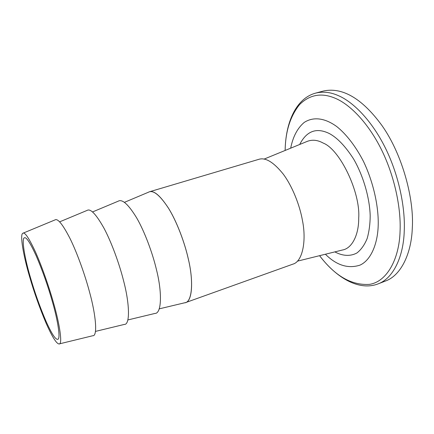 <?xml version="1.0" encoding="UTF-8"?>
<svg xmlns="http://www.w3.org/2000/svg" width="434" height="434" viewBox="0 0 434 434"><rect width="100%" height="100%" fill="white"/><g stroke="black" fill="none" stroke-linecap="round" stroke-linejoin="round"><path stroke-width="0.65" d="M290.688 148.173C292.934 136.753 297.431 128.176 304.18 122.448C313.684 116.279 325.332 118.216 336.8 126.598C345.914 133.862 355.408 145.808 363.366 161.182C373.544 182.388 378.524 206.4 378.231 224.145C377.976 243.17 371.173 260.096 360.03 265.114C348.111 268.977 336.567 265.348 325.397 254.232M315.556 93.136L323.27 91.053C340.945 87.098 360.985 96.755 382.018 125.616C402.703 154.911 414.215 199.553 412.3 228.067C411.454 253.429 401.065 275.519 385.441 281.042L377.987 283.923C393.388 278.487 403.544 256.413 404.244 230.98C405.351 208.309 399.128 175.803 385.425 148.086C371.732 120.354 353.059 101.903 338.477 95.686C330.589 92.149 322.945 91.297 315.556 93.136C296.102 98.442 285.61 122.236 285.127 150.457M92.496 211.96L118.184 201.202C122.204 198.799 128.345 204.327 136.607 217.787C144.728 231.761 152.643 253.38 156.462 269.688C162.24 292.375 161.708 313.69 154.911 313.446L127.84 319.956M148.005 192.414L149.28 191.833C154.005 190.152 160.613 195.935 169.108 209.183C177.343 222.843 184.862 243.322 188.323 258.979C193.493 280.31 192.495 301.163 185.535 302.617L184.162 302.905M124.357 202.363L148.374 192.257C152.99 189.615 159.636 194.833 168.305 207.908C176.806 221.508 184.738 242.807 188.302 258.968C193.797 281.46 192.213 302.845 184.553 302.813L159.207 308.862M59.599 221.872L87.044 210.43C90.435 208.271 96.044 214.125 103.867 227.986C111.592 242.356 119.48 264.301 123.571 280.76C129.657 303.643 130.227 324.882 124.346 324.415L95.447 331.408M23.186 233.118L54.917 219.951C57.641 218.058 62.68 224.248 70.037 238.526C77.339 253.299 85.205 275.59 89.583 292.201C95.99 315.29 97.715 336.437 92.805 335.726L59.057 343.956C62.718 344.873 59.925 324.979 53.572 303.068C49.172 287.308 41.805 266.047 35.366 251.763C28.921 237.919 24.738 231.756 22.828 233.264C19.649 234.36 23.501 256.12 29.452 276.187C34.053 292.174 39.602 307.847 46.102 323.2C52.183 336.882 56.501 343.799 59.057 343.956M185.535 302.617L292.939 264.127C302.536 261.664 306.605 240.875 302.46 220.548C299.867 205.575 292.467 186.408 283.174 174.007C273.48 162.028 265.304 157.157 258.659 159.381L149.28 191.833M30.326 277.163C34.66 292.218 39.868 306.871 45.95 321.106C51.592 333.67 55.525 339.735 57.749 339.312C60.749 339.22 58.037 321.155 52.427 301.798C47.935 285.914 42.505 270.55 36.147 255.707C30.288 242.959 26.414 236.986 24.521 237.783C21.228 237.827 24.673 258.111 30.326 277.163M263.991 159.137L306.811 141.555C312.013 139.39 317.498 139.905 323.254 143.101C339.893 149.459 360.54 192.311 358.712 218.004C358.902 234.219 352.375 248.449 342.312 250.044L297.382 261.17M334.858 251.888C342.28 255.903 350.178 256.695 357.008 252.913C361.267 249.545 364.663 244.695 367.213 238.364C369.15 231.42 370.142 223.911 370.191 215.85C369.763 198.973 363.8 176.665 353.612 159.018C345.486 146.388 337.424 137.909 329.422 133.585C316.565 127.265 306.659 130.889 299.71 144.468M285.154 150.446C285.436 131.513 290.232 116.241 299.541 104.627C309.8 94.433 321.903 92.399 335.856 98.534C350.07 104.697 368.249 122.817 381.605 149.952C394.967 177.072 401.087 208.83 400.077 231.013C399.361 259.071 386.862 281.943 369.285 284.389C351.431 285.442 334.864 275.872 319.592 255.669M377.987 283.923C359.157 291.143 336.632 278.156 319.56 255.68"/></g></svg>
